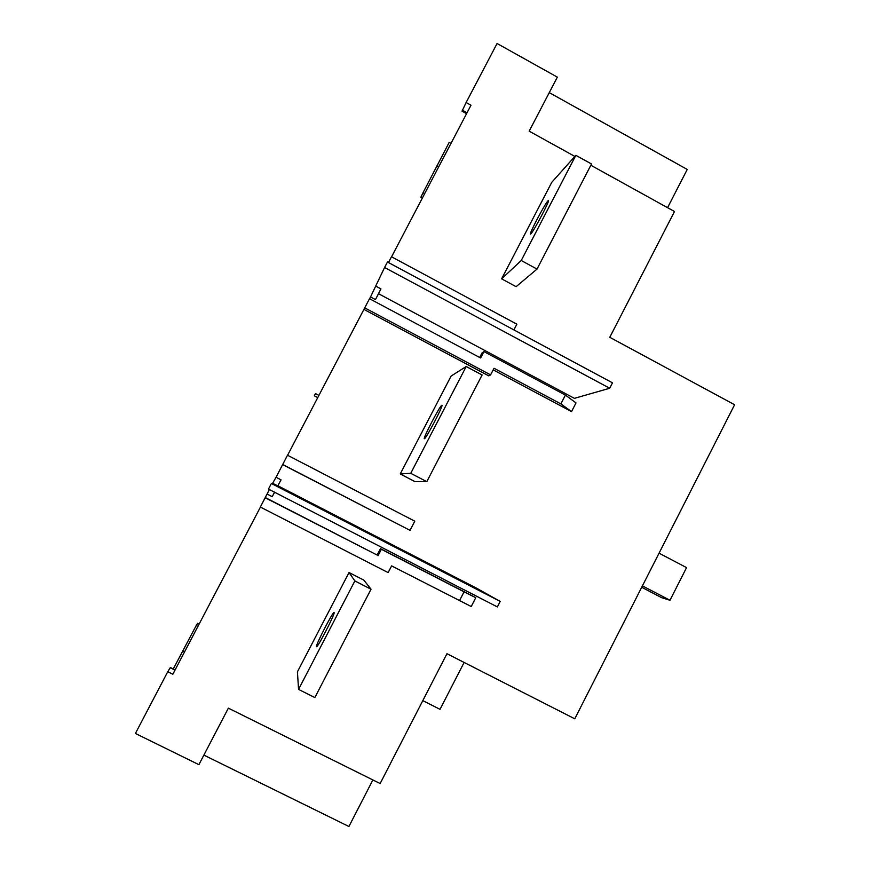 <?xml version="1.0" encoding="UTF-8"?>
<svg xmlns="http://www.w3.org/2000/svg" width="870" height="870" viewBox="0 0 870 870"><rect width="100%" height="100%" fill="white"/><g stroke="black" fill="none" stroke-linecap="round" stroke-linejoin="round"><path stroke-width="1.3" d="M387.454 262.011L612.48 382.833L609.685 388.259L384.573 267.503L387.454 262.011M378.537 293.723L375.459 299.595L380.94 288.894L378.537 293.723L574.396 398.351L609.685 388.259M384.573 267.503L370.522 296.964L375.459 299.595M380.94 288.894L375.883 286.187M318.942 395.415L315.462 393.588L314.309 395.785L317.789 397.612M441.829 405.224C440.013 405.518 422.624 438.861 424.353 438.719L424.429 438.719C425.941 439.035 443.776 404.887 441.938 405.202L441.829 405.224M547.959 200.872C544.914 203.765 528.742 234.454 530.45 234.106L530.82 233.878C533.571 231.55 550.188 200.078 548.404 200.568L547.959 200.872M334.113 612.611L334.069 612.556C333.188 611.034 315.625 644.996 316.462 646.606L316.517 646.704C317.332 648.378 335.309 613.546 334.113 612.611M265.393 497.607L377.156 555.06L380.484 548.655L475.77 597.701L471.225 606.531L391.62 565.891L388.129 572.612L260.347 507.036L269.385 489.549M281.053 479.848L277.748 485.917L281.053 479.848L276.051 477.26L287.502 455.227L414.783 521.184L410.031 530.363L282.652 464.471M287.578 455.271L369.511 298.704L480.631 357.983L483.937 351.6L565.402 395.1L576.016 402.908L571.536 411.619L493.192 369.87M369.587 298.747L370.522 296.964M388.455 262.555L391.478 256.77L516.878 324.173L513.898 329.904M391.565 256.813L470.996 105.216L466.135 102.519L462.035 111.164L466.57 113.665M175.142 669.867L170.389 667.507L167.769 671.716L172.847 674.239L260.434 507.079M167.769 671.716L135.405 733.464L198.893 764.665L228.364 708.147L380.136 783.544L446.952 653.707L574.776 718.805L734.595 404.746L609.783 337.299L674.5 211.519L590.85 165.256M574.874 156.426L529.178 131.163L557.344 77.147L497.074 43.5L466.135 102.519M479.685 357.472L482.121 352.785L483.937 351.6M364.715 307.849L490.593 374.883L488.722 375.851L363.986 309.448M410.031 530.363L282.674 464.623M277.943 485.797L476.651 588.229L500.196 601.42L271.386 483.492L272.614 483.274L277.748 485.917M400.243 473.954L451.106 376.058L466.2 366.509L410.749 473.313L400.243 473.954L414.957 481.621L426.789 481.675L410.749 473.313M501.62 278.846L551.776 182.308L575.853 155.328L521.239 260.511L501.62 278.846L516.117 286.676L537.018 269.08L521.239 260.511M354.862 580.932L298.551 689.399L297.431 671.814L349.022 572.536L363.845 580.116L371.033 589.207L354.862 580.932L349.022 572.536M265.209 497.76L377.156 555.06M459.458 600.757L464.058 591.839L381.364 549.285L378.015 555.756M372.882 779.944L348.913 826.5L203.884 755.106M199.165 624.029L197.631 623.257L196.218 625.552L173.271 668.943M422.363 198.023L420.884 197.218L423.037 192.716L449.181 142.43L450.975 143.419M549.274 92.622L687.246 169.443L667.562 207.68M490.593 374.883L494.029 368.26L560.867 403.897L565.402 395.1M464.058 591.839L475.77 597.701M380.484 548.655L381.364 549.285M571.536 411.619L560.867 403.897M426.789 481.675L482.11 374.97L466.2 366.509M537.018 269.08L591.513 163.984L575.853 155.328M298.551 689.399L314.853 697.555L371.033 589.207M422.798 700.633L440.035 709.333L464.112 662.451M641.712 587.272L661.646 597.679L669.987 600.267L642.43 585.869M659.068 553.168L686.561 567.621L669.987 600.267M271.386 483.492L268.46 489.081L497.368 606.934L500.196 601.42M276.051 477.26L272.614 483.274M274.572 492.224L272.223 496.705L267.22 494.127M272.223 496.705L274.496 492.181M175.011 670.117L170.215 667.736M184.516 651.978L182.646 651.043M197.914 626.4L196.218 625.552M424.68 193.608L423.037 192.716M438.741 166.768L436.947 165.789M467.027 112.785L462.438 110.251"/></g></svg>
